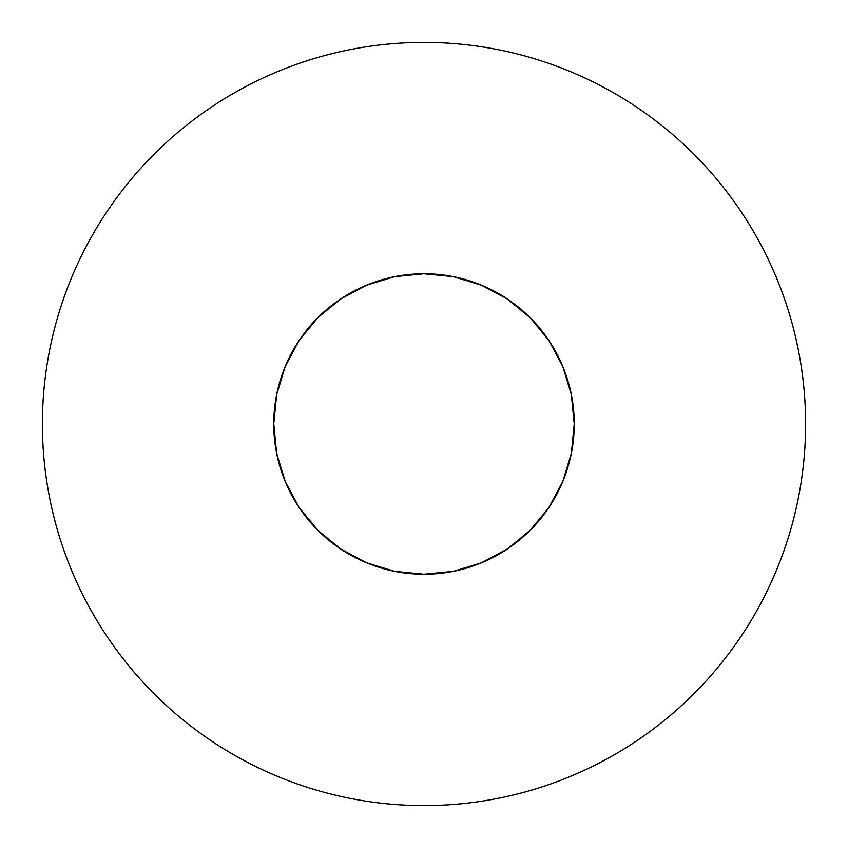 <?xml version="1.0" encoding="UTF-8"?>
<svg xmlns="http://www.w3.org/2000/svg" width="848" height="848" viewBox="0 0 848 848"><rect width="100%" height="100%" fill="white"/><g stroke="black" fill="none" stroke-linecap="round" stroke-linejoin="round"><path stroke-width="1.27" d="M741.29 211.989C727.372 191.16 711.546 171.89 693.834 154.166C711.546 171.89 727.372 191.16 741.29 211.989C755.208 232.829 766.963 254.824 776.556 277.964C786.138 301.114 793.378 324.975 798.265 349.556C803.151 374.127 805.6 398.942 805.6 424A381.6 381.6 0 0 1 424 805.6A381.6 381.6 0 0 1 42.4 424A381.6 381.6 0 0 1 424 42.4A381.6 381.6 0 0 1 805.6 424C805.6 449.058 803.151 473.873 798.265 498.444C793.378 523.025 786.138 546.886 776.556 570.036C766.963 593.176 755.208 615.171 741.29 636.011C727.372 656.84 711.546 676.11 693.834 693.834C711.546 676.11 727.372 656.84 741.29 636.011M273.766 424A150.234 150.234 0 0 1 424 273.766A150.234 150.234 0 0 1 574.234 424A150.234 150.234 0 0 1 424 574.234A150.234 150.234 0 0 1 273.766 424L276.649 453.309L285.204 481.494L299.079 507.464L317.767 530.233L340.536 548.921L366.506 562.796L394.691 571.351L424 574.234L453.309 571.351L481.494 562.796L507.464 548.921L530.233 530.233L548.921 507.464L562.796 481.494L571.351 453.309L574.234 424L571.351 394.691L562.796 366.506L548.921 340.536L530.233 317.767L507.464 299.079L481.494 285.204L453.309 276.649L424 273.766L394.691 276.649L366.506 285.204L340.536 299.079L317.767 317.767L299.079 340.536L285.204 366.506L276.649 394.691L273.766 424M693.834 154.166C676.11 136.454 656.84 120.628 636.011 106.71C656.84 120.628 676.11 136.454 693.834 154.166M211.989 106.71C191.16 120.628 171.89 136.454 154.166 154.166C136.454 171.89 120.628 191.16 106.71 211.989C120.628 191.16 136.454 171.89 154.166 154.166C171.89 136.454 191.16 120.628 211.989 106.71C232.829 92.792 254.824 81.037 277.964 71.444C301.114 61.862 324.975 54.622 349.556 49.735C374.127 44.849 398.942 42.4 424 42.4C449.058 42.4 473.873 44.849 498.444 49.735C523.025 54.622 546.886 61.862 570.036 71.444C593.176 81.037 615.171 92.792 636.011 106.71M106.71 636.011C120.628 656.84 136.454 676.11 154.166 693.834C171.89 711.546 191.16 727.372 211.989 741.29C191.16 727.372 171.89 711.546 154.166 693.834C136.454 676.11 120.628 656.84 106.71 636.011C92.792 615.171 81.037 593.176 71.444 570.036C61.862 546.886 54.622 523.025 49.735 498.444C44.849 473.873 42.4 449.058 42.4 424C42.4 398.942 44.849 374.127 49.735 349.556C54.622 324.975 61.862 301.114 71.444 277.964C81.037 254.824 92.792 232.829 106.71 211.989M636.011 741.29C656.84 727.372 676.11 711.546 693.834 693.834C676.11 711.546 656.84 727.372 636.011 741.29C615.171 755.208 593.176 766.963 570.036 776.556C546.886 786.138 523.025 793.378 498.444 798.265C473.873 803.151 449.058 805.6 424 805.6C398.942 805.6 374.127 803.151 349.556 798.265C324.975 793.378 301.114 786.138 277.964 776.556C254.824 766.963 232.829 755.208 211.989 741.29"/></g></svg>
